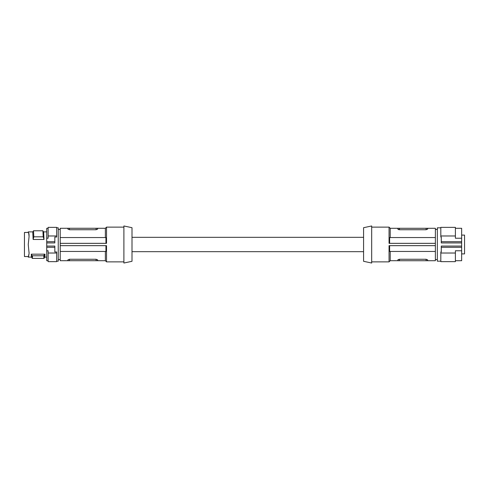 <?xml version="1.0" encoding="UTF-8"?>
<svg xmlns="http://www.w3.org/2000/svg" width="489" height="489" viewBox="0 0 489 489"><rect width="100%" height="100%" fill="white"/><g stroke="black" fill="none" stroke-linecap="round" stroke-linejoin="round"><path stroke-width="0.73" d="M461.653 247.3L461.653 250.771L455.4 250.771L455.4 253.021L440.815 253.021L440.815 251.969L441.274 251.969L441.274 246.065L461.653 246.065L461.653 247.3L441.274 247.3M455.4 253.021L455.4 261.639L440.815 261.639L440.815 253.021M455.4 235.979L440.815 235.979L440.815 227.361L455.4 227.361L455.4 238.229L461.653 238.229L461.653 241.7L441.274 241.7M440.815 261.175L437.337 261.175L437.337 227.825L440.815 227.825M461.653 235.099L464.55 235.099L464.55 253.901L461.653 253.901M461.653 241.7L461.653 242.935L441.274 242.935L441.274 237.031L440.815 237.031L440.815 235.979M461.653 246.065L461.653 242.935M461.653 250.771L461.653 260.71L455.4 260.71M455.4 228.29L461.653 228.29L461.653 238.229M435.369 229.445L437.337 229.445M435.369 259.555L437.337 259.555M390.21 237.55L390.21 228.29L435.369 228.29L435.369 260.71L427.673 260.735L427.673 259.879L426.121 259.268L427.673 259.879M389.635 243.345L389.635 237.55L435.369 237.55M397.905 228.29L397.905 229.121L399.464 229.732L426.121 229.732L427.673 229.121L426.121 229.732L426.121 228.265M399.464 228.265L399.464 229.732L398.712 229.647M398.401 229.549L397.936 229.225L397.905 228.265M427.673 229.121L427.673 228.265M371.683 227.128L389.055 227.128L389.055 243.345L435.369 243.345M390.21 251.45L390.21 260.71L389.055 261.872L389.055 245.655L435.369 245.655M389.635 245.655L389.635 251.45L435.369 251.45M399.464 260.735L426.121 260.735L426.121 259.268L399.464 259.268L399.464 260.735L397.905 260.735L397.905 259.879L399.464 259.268L398.022 259.671M426.121 260.735L427.673 260.735M397.905 259.879L397.905 260.735M371.683 225.973L371.683 263.027L363.578 261.303L363.578 227.697L371.683 225.973M131.999 251.676L363.578 251.676M131.999 237.324L363.578 237.324M131.999 261.303L131.999 227.697L123.894 225.973L123.894 263.027L131.999 261.303M123.894 261.872L106.523 261.872L106.523 245.655L60.208 245.655L60.208 228.29L67.904 228.265L67.904 229.121L69.456 229.732L67.904 229.121M106.523 261.872L105.367 260.71L105.367 251.45M105.367 260.71L60.208 260.71L60.208 251.45L105.942 251.45L105.942 245.655M60.208 251.45L60.208 245.655M105.367 237.55L105.367 228.29L106.523 227.128L106.523 243.345L60.208 243.345M105.942 243.345L105.942 237.55L60.208 237.55M97.672 229.121L96.113 229.732L97.672 229.121L97.672 228.265L105.367 228.29M69.456 228.265L96.113 228.265L96.113 229.732L69.456 229.732L69.456 228.265L67.904 228.265M96.113 228.265L97.672 228.265M60.208 229.445L58.24 229.445M60.208 259.555L58.24 259.555M56.693 227.825L58.24 227.825L58.24 261.175L56.693 261.175M46.73 241.7L46.73 242.935L54.835 242.935L54.835 237.031L56.693 237.031L56.693 235.979L48.124 235.979L48.124 238.229L46.73 238.229L46.73 241.7L54.835 241.7M46.73 242.935L46.73 250.771L48.124 250.771L48.124 261.639L56.693 261.639L56.693 253.021L48.124 253.021M48.124 235.979L48.124 227.361L56.693 227.361L56.693 235.979M46.73 238.229L46.73 228.29L48.124 228.29M48.124 260.71L46.73 260.71L46.73 250.771M29.077 234.751L28.863 233.363M28.246 231.884L28.668 233.375L28.246 231.878L32.855 231.878M29.095 235.576L28.668 232.837L29.077 236.499L28.246 244.5L29.095 253.424L28.246 257.122L29.095 253.424M44.016 239.476L33.136 239.476L32.763 232.037L33.496 230.777L33.802 236.817L43.215 236.817L42.91 230.777L43.643 232.037L44.016 239.476L43.215 236.817M29.065 236.694L29.071 235.985M29.065 252.306L29.071 253.015M28.246 257.116L28.668 255.625L28.246 257.116L31.54 257.122M28.668 256.163L28.68 255.6M28.924 254.836L28.985 254.518M28.264 256.542L24.45 256.542L24.45 232.458L28.264 232.458M33.136 239.476L33.802 236.817M33.496 230.777L42.91 230.777M45 254.176C44.829 258.082 44.658 258.082 44.487 254.176L43.778 255.784C43.931 259.249 44.083 259.249 44.236 255.784M31.528 257.104L32.286 258.394L44.01 258.394L44.762 257.104M32.512 255.784C32.36 259.249 32.207 259.249 32.054 255.784L43.778 255.784M32.054 255.784L31.29 254.176L44.487 254.176M31.803 254.176C31.632 258.082 31.461 258.082 31.29 254.176M46.73 246.065L54.835 246.065L54.835 251.969L56.693 251.969L56.693 253.021M46.73 247.3L54.835 247.3M96.113 260.735L96.113 259.268L97.672 259.879L96.113 259.268L69.456 259.268L67.904 259.879L69.456 259.268L69.456 260.735M67.904 259.879L67.904 260.735M97.672 260.735L97.672 259.879M390.21 260.71L397.905 260.71M390.21 228.29L389.055 227.128M43.552 231.878L46.73 231.878M44.743 257.122L46.73 257.122M371.683 261.872L389.055 261.872M123.894 227.128L106.523 227.128"/></g></svg>
